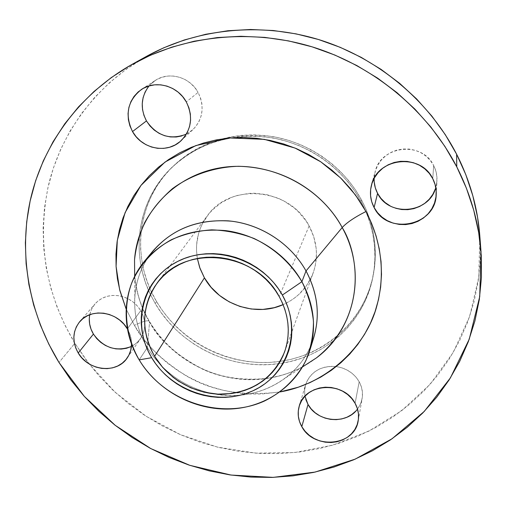 <?xml version="1.0" encoding="UTF-8"?>
<svg xmlns="http://www.w3.org/2000/svg" width="507" height="507" viewBox="0 0 507 507"><rect width="100%" height="100%" fill="white"/><g stroke="black" fill="none" stroke-linecap="round" stroke-linejoin="round"><path stroke-width="0.38" stroke-dasharray="2.54 1.9" d="M186.354 134.152L193.028 129.526C203.073 118.815 204.758 106.438 198.091 92.394L186.31 101.92L198.091 92.394L200.557 98.003L201.913 103.935L202.116 109.962L201.159 115.843L199.093 121.35L195.994 126.281L191.988 130.445L187.241 133.696L181.924 135.901M127.46 329.049C130.229 333.821 131.598 338.809 131.573 344.006L131.237 339.468L129.824 334.031L127.46 329.049M131.433 346.465L136.503 343.125L140.534 338.657C146.041 329.918 146.111 320.582 140.743 310.652L127.346 328.853L140.743 310.652L143.101 315.639L144.444 320.874L144.723 326.159L143.925 331.28L142.093 336.052L139.305 340.279L135.667 343.816L131.319 346.515M357.517 409.041L360.458 404.066L362.137 398.559C363.107 392.767 362.125 387.158 359.184 381.746L355.096 403.299L359.184 381.746L361.333 386.721L362.397 391.936L362.34 397.184L361.174 402.254L358.943 406.969L355.737 411.133M435.786 187.59L436.958 180.809C437.224 175.46 436.128 170.384 433.675 165.574L432.756 178.673L433.675 165.574L435.893 171.176L436.926 177.089L436.749 183.078L435.355 188.915M316.482 357.86C301.564 369.128 284.687 376.061 265.839 378.653C220.843 385.06 172.475 361.453 149.565 322.027L147.873 341.376L149.565 322.027C142.061 310.499 137.093 295.188 134.659 276.1C135.832 289.129 139.292 301.621 145.034 313.573L149.305 321.204C147.537 320.056 142.575 321.444 134.425 325.367L126.129 309.004L134.425 325.367L141.345 335.856L149.21 345.698L157.956 354.811L167.494 363.126L177.748 370.566L188.623 377.075L200.037 382.601L211.888 387.088L224.069 390.498L236.49 392.805L249.032 393.983L261.599 394.015L280.054 391.93C242.042 396.639 209.974 390.789 183.864 374.388C159.876 358.601 143.399 342.263 134.425 325.367C142.575 321.444 147.537 320.056 149.305 321.204L149.565 322.027C158.209 339.24 175.986 355.001 202.895 369.33C230.267 382.05 270.396 384.287 302.837 366.7M152.822 251.123C130.591 277.697 128.936 317.376 147.328 347.593L139.184 359.875L147.328 347.593C137.86 331.483 133.69 314.384 134.818 296.297C135.933 281.708 140.635 268.361 148.925 256.263M147.873 341.376L147.328 347.593L147.873 341.376M146.7 56.258C95.962 84.694 60.777 132.929 48.317 185.955C37.005 241.364 45.624 293.426 74.174 342.13L74.871 343.277L58.989 362.467L74.871 343.277L86.171 360.052L98.935 375.776L113.048 390.314L128.391 403.572L144.844 415.448L162.272 425.855L180.53 434.714L199.492 441.946L218.999 447.497L238.898 451.319L259.045 453.359L279.268 453.6L299.415 452.016L319.315 448.594L338.796 443.346L357.695 436.293L375.839 427.464L393.052 416.906L409.168 404.681L424.023 390.872L437.452 375.573L449.297 358.905L459.418 341.002L467.682 322.008L473.969 302.096L478.171 281.448L480.205 260.268L479.812 235.837M156.574 301.576L155.212 303.484L150.376 294.402C130.204 253.323 137.416 201.355 170.434 168.844C197.901 142.898 231.604 132.536 271.543 137.758C309.067 144.058 343.359 168.552 361.098 201.513L361.548 199.986C343.892 167.171 309.777 142.797 272.43 136.535C232.681 131.338 199.131 141.662 171.778 167.5C136.269 202.344 131.085 259.489 156.574 301.576L162.671 310.918L169.617 319.683L177.342 327.801L185.79 335.197L194.878 341.813L204.524 347.593L214.651 352.485L225.171 356.453L235.989 359.45L247.017 361.459L258.152 362.461L269.306 362.429L280.377 361.364L291.272 359.279L301.88 356.168L312.122 352.067L321.882 346.991L331.084 340.989L339.627 334.1L347.428 326.388L354.406 317.902L360.483 308.731L365.598 298.946L369.679 288.641L372.689 277.912L374.578 266.859L375.313 255.585L374.888 244.209L373.279 232.84L370.509 221.603L366.586 210.614L361.548 199.986L355.439 189.833L348.315 180.27L340.248 171.398L331.325 163.311L321.641 156.105L311.285 149.857L300.378 144.634L289.041 140.483L277.386 137.46L265.541 135.584L253.639 134.881L241.795 135.337L230.146 136.96L218.802 139.71L207.883 143.557L197.502 148.45L187.748 154.337L178.73 161.137L170.523 168.78L163.197 177.184L156.821 186.253L151.447 195.892L147.112 206.007L143.849 216.495L141.675 227.25L140.604 238.17L140.629 249.152L141.745 260.104L143.931 270.909L147.157 281.486L151.384 291.74L156.574 301.576C180.524 342.155 229.044 366.738 275.846 361.928C322.598 357.15 363.449 322.49 373.108 275.966C378.209 250.014 374.356 224.683 361.548 199.986L361.098 201.513L365.674 211.02C374.85 233.125 377.202 255.395 372.727 277.83C363.741 323.289 324.309 357.898 278.913 363.646C230.926 370.623 179.535 345.571 155.212 303.484L156.574 301.576M309.131 225.964L279.192 296.57L309.131 225.964C289.953 187.755 230.045 182.311 207.287 215.862C198.142 228.632 194.827 242.821 197.337 258.437L196.52 250.686L196.596 245.033L198.452 233.942L200.227 228.6L202.534 223.473L208.707 214.043L212.515 209.835L221.388 202.648L231.667 197.35L237.213 195.487L248.836 193.414L254.793 193.237L266.726 194.618L278.261 198.256L283.736 200.886L293.807 207.623L298.306 211.666L306.006 220.881L309.131 225.964L313.776 236.813L316.153 248.215L316.463 253.969L315.329 265.332L313.896 270.82L311.913 276.112L306.374 285.904L298.953 294.339L294.624 297.951L289.947 301.114L283.109 304.644C297.533 298.154 307.559 287.577 313.187 272.912C318.592 257.125 317.243 241.478 309.131 225.964M146.605 56.315L126.281 69.212L109.683 82.533L94.72 97.376L81.519 113.555L70.169 130.882L60.751 149.172L53.311 168.223L47.892 187.844L44.496 207.838L43.114 228.017L43.735 248.202L46.302 268.216L50.776 287.887L57.082 307.052L65.143 325.564L74.871 343.277L89.017 363.817L115.349 392.456L146.155 416.304L180.517 434.702L217.44 447.123L255.877 453.157L294.7 452.548L332.763 445.184L368.855 431.121L401.766 410.607L430.297 384.11L453.309 352.321L469.767 316.172L478.804 276.835L479.799 235.711M148.057 87.172L152.005 82.914L156.739 79.555L162.088 77.235L167.83 76.063L173.749 76.069L179.611 77.273L185.188 79.618L190.252 83.015L194.612 87.331L198.091 92.394C189.948 76.937 168.787 71.113 155.186 80.493L149.052 85.93M89.283 318.776L89.986 313.662L91.723 308.864L94.441 304.574L98.028 300.955L102.357 298.16L107.262 296.291L112.554 295.435L118.023 295.625L123.455 296.855L128.639 299.073L133.366 302.204L137.454 306.114L140.743 310.652C136.225 303.351 129.805 298.56 121.496 296.284C110.697 293.978 101.856 296.525 94.974 303.921L91.672 308.966L89.752 314.727M305.848 399.573L304.713 394.427L304.682 389.224L305.753 384.148L307.888 379.407L311.013 375.18L315.012 371.631L319.74 368.906L325.006 367.112L330.608 366.32L336.331 366.574L341.952 367.854L347.244 370.116L352.004 373.279L356.034 377.202L359.184 381.746C354.133 373.279 346.503 368.221 336.299 366.567C321.013 365.591 310.797 371.555 305.651 384.464L304.593 390.441L304.98 396.201M395.733 208.269L390.143 205.912M374.217 182.026L374.293 176.087L375.567 170.257L377.988 164.769L381.479 159.832L385.903 155.63L391.093 152.347L396.861 150.104L402.97 148.995L409.181 149.071L415.265 150.326L420.962 152.721L426.057 156.156L430.354 160.497L433.675 165.574C422.299 140.851 380.839 145.458 375.148 171.645L374.122 178.401M361.098 201.513L366.162 212.192L370.104 223.232L372.892 234.519L374.508 245.933L374.939 257.36L374.198 268.685L372.303 279.782L369.28 290.562L365.179 300.905L360.046 310.728L353.937 319.936L346.927 328.454L339.094 336.198L330.513 343.112L321.273 349.133L311.469 354.222L301.183 358.341L290.524 361.459L279.585 363.551L268.463 364.615L257.258 364.641L246.072 363.633L234.995 361.611L224.132 358.595L213.561 354.615L203.389 349.697L193.699 343.892L184.567 337.244L176.087 329.816L168.318 321.666L161.34 312.863L155.212 303.484L149.996 293.604L145.75 283.312L142.505 272.69L140.306 261.834L139.178 250.845L139.146 239.811L140.217 228.847L142.397 218.048L145.667 207.515L150.021 197.356L155.415 187.679L161.815 178.565L169.173 170.13L177.412 162.455L186.475 155.624L196.266 149.717L206.698 144.806L217.668 140.94L229.063 138.177L240.768 136.554L252.663 136.091L264.622 136.808L276.524 138.69L288.236 141.732L299.631 145.902L310.588 151.149L320.994 157.43L330.729 164.674L339.696 172.792L347.802 181.709L354.957 191.316L361.098 201.513M311.558 343.879C306.013 357.454 297.457 368.722 285.885 377.683C264.762 393.121 240.762 398.508 213.884 393.85C193.319 389.744 175.669 380.231 160.928 365.319L153.589 356.827L147.328 347.593L153.589 356.827L160.928 365.319C175.669 380.231 193.319 389.744 213.884 393.85C256.548 402.653 301.773 378.374 313.706 337.795M181.151 140.629L193.028 129.526M127.314 357.784L140.534 338.657M358.215 420.645L362.137 398.559M436.197 194.574L436.958 180.809M134.666 276.157C135.838 289.003 139.305 301.38 145.065 313.288L149.331 321.235C161.112 340.698 177.298 355.781 197.876 366.491C217.433 376.929 240.16 380.922 266.055 378.469C279.173 376.733 291.417 372.816 302.787 366.732M134.666 276.385L134.818 296.297M171.778 167.5L170.434 168.844M284.554 351.985L313.187 272.912M157.005 283.267L207.287 215.862M373.108 275.966L372.727 277.83M302.597 366.853L285.885 377.683M371.561 184.782L375.148 171.645M299.212 406.208L305.556 384.788M79.745 321.679L94.974 303.921M141.573 89.371L155.186 80.493"/><path stroke-width="0.76" d="M181.924 135.901L176.246 136.991L170.422 136.928L164.667 135.718L159.198 133.404L154.217 130.077L149.914 125.863L146.453 120.913L132.517 131.573C124.564 114.652 127.549 100.608 141.472 89.441C155.63 79.662 177.748 85.772 186.31 101.92L182.659 96.628L178.096 92.116L172.792 88.567L166.961 86.108L160.833 84.846L154.654 84.827L148.659 86.051L143.088 88.459L138.157 91.951L134.057 96.4L130.933 101.609L128.911 107.389L128.049 113.511L128.385 119.734L129.893 125.831L132.517 131.573L136.149 136.738L140.654 141.142L145.864 144.622L151.574 147.036L157.582 148.31L163.666 148.386L169.585 147.258L175.124 144.964L180.074 141.592L184.237 137.258L187.451 132.124L189.593 126.376L190.575 120.248L190.34 113.967L188.902 107.776L186.31 101.92C193.319 116.578 191.602 129.481 181.151 140.629C167.532 154.115 142.061 149.292 132.517 131.573L146.453 120.913C156.821 135.914 170.118 140.325 186.354 134.152M131.319 346.515L126.439 348.296L121.205 349.082L115.811 348.854L110.475 347.625L105.38 345.432L100.728 342.364L96.691 338.537L93.421 334.088L78.224 353.005L81.646 357.625L85.867 361.605L90.715 364.799L96.019 367.087L101.577 368.38L107.18 368.633L112.624 367.835L117.694 366.01L122.2 363.221L125.97 359.571L128.854 355.192L130.743 350.255L131.573 344.006C131.484 349.158 130.039 353.791 127.244 357.891C116.952 374.065 88.446 371.099 78.224 353.005C71.981 341.661 72.476 331.242 79.7 321.736C90.886 307.559 117.706 311.469 127.346 328.853L123.904 324.131L119.633 320.063L114.702 316.805L109.297 314.486L103.637 313.193L97.946 312.984L92.445 313.858L87.35 315.779L82.863 318.669L79.143 322.408L76.342 326.85L74.554 331.819L73.851 337.123L74.25 342.561L75.727 347.922L78.224 353.005L93.421 334.088C103.599 347.922 116.274 352.048 131.433 346.465M355.737 411.133L351.693 414.593L346.959 417.229L341.718 418.94L336.179 419.657L330.545 419.371L325.025 418.085L319.828 415.854L315.151 412.755L311.165 408.908L308.022 404.459L301.804 426.66C298.129 420.043 297.26 413.243 299.193 406.259C304.656 383.07 343.803 380.738 355.096 403.299L351.801 398.578L347.593 394.49L342.631 391.195L337.111 388.831L331.248 387.481L325.279 387.202L319.435 388.007L313.947 389.851L309.029 392.659L304.865 396.322L301.614 400.695L299.396 405.6L298.293 410.854L298.338 416.253L299.529 421.59L301.804 426.66L305.087 431.28L309.245 435.279L314.125 438.504L319.543 440.837L325.298 442.186L331.166 442.51L336.94 441.781L342.396 440.032L347.327 437.319L351.541 433.745L354.875 429.442L357.194 424.568L358.405 419.314L358.462 413.877L357.34 408.465L355.096 403.299C358.17 408.921 359.203 414.739 358.196 420.74C354.925 445.995 313.719 450.013 301.804 426.66L308.022 404.459C317.224 422.109 346.325 424.923 357.517 409.041M390.143 205.912L385.136 202.553L380.896 198.313L377.582 193.351L374.096 207.515C370.357 200.303 369.502 192.761 371.53 184.89C377.442 157.595 420.842 152.854 432.756 178.673L429.283 173.369L424.784 168.837L419.447 165.238L413.478 162.734L407.115 161.41L400.612 161.315L394.218 162.462L388.191 164.794L382.76 168.21L378.14 172.576L374.496 177.723L371.967 183.445L370.642 189.517L370.566 195.708L371.732 201.786L374.096 207.515L377.563 212.693L381.999 217.116L387.24 220.634L393.09 223.105L399.326 224.436L405.714 224.582L412.026 223.536L418.009 221.318L423.453 218.023L428.136 213.764L431.875 208.7L434.524 203.022L435.976 196.938L436.166 190.689L435.082 184.523L432.756 178.673C435.329 183.692 436.476 188.991 436.197 194.574C435.855 226.027 387.335 235.673 374.096 207.515L377.582 193.351C388.894 217.281 429.283 213.574 435.786 187.59M302.837 366.7L316.482 357.86C367.829 316.938 358.741 253.589 342.187 227.554C346.775 222.567 354.691 217.224 365.946 211.527C377.842 233.746 387.443 267.62 376.6 306.83C366.073 345.92 327.364 383.767 280.054 391.93L298.319 387.196L309.872 382.658L320.899 377.031L331.293 370.351L340.951 362.67L349.786 354.051L357.689 344.564L364.59 334.284L370.395 323.301L375.047 311.716L378.482 299.637L380.643 287.177L381.505 274.458L381.042 261.606L379.236 248.753L376.105 236.034L371.663 223.581L365.946 211.527L359 200.005L350.907 189.143L341.737 179.06L331.584 169.864L320.557 161.67L308.769 154.559L296.361 148.608L283.457 143.887L270.199 140.439L256.738 138.303L243.214 137.498L229.772 138.012L216.552 139.85L203.7 142.968L191.342 147.328L179.605 152.873L168.603 159.534L158.438 167.234L149.21 175.878L140.99 185.372L133.854 195.62L127.859 206.501L123.049 217.902L119.449 229.722L117.092 241.833L115.97 254.127L116.09 266.479L117.434 278.787L119.975 290.929L126.129 309.004L119.595 289.434L116.084 266.403L117.307 240.356L125.115 212.585L140.946 185.435L165.029 162.056L195.829 145.579L230.191 137.98L264.331 139.343L295.099 148.082L320.703 161.771L340.691 178.027L355.483 195.011L365.946 211.527C354.691 217.224 346.775 222.567 342.187 227.554C319.347 185.093 266.993 159.616 219.854 167.887C172.627 175.98 137.543 215.424 134.539 259.844L134.666 276.385M148.925 256.263C167.849 231.072 194.346 219.271 228.404 220.862C260.262 223.688 290.688 243.36 306.019 270.941L301.906 281.689C313.979 304.346 316.634 327.18 309.878 350.185C299.39 383.907 266.916 407.311 230.805 408.991C194.663 410.645 157.823 390.891 139.184 359.875L151.675 357.695C131.294 324.22 142.568 278.983 177.742 261.403C212.598 243.303 262.645 259.21 282.355 295.055L301.906 281.689C290.435 262.816 274.509 248.43 254.121 238.518C240.324 233.214 226.179 230.324 211.692 229.855C197.35 230.824 183.857 234.139 171.201 239.811C153.196 249.824 139.476 264.977 131.649 283.172C122.643 308.002 125.609 336.135 139.184 359.875C120.254 328.935 121.838 288.318 144.584 261.13C165.098 237.84 192.134 227.668 225.697 230.622C257.157 234.614 286.709 254.463 301.906 281.689L306.019 270.941C291.252 244.399 262.518 225.083 231.902 221.236C199.226 218.397 172.868 228.359 152.822 251.123L144.584 261.13M309.878 350.185L313.706 337.795C320.304 315.316 317.743 293.033 306.019 270.941L342.187 227.554L306.019 270.941C318.859 295.423 320.703 319.733 311.558 343.879M479.812 235.837L477.55 217.18L472.816 195.727L465.819 174.655L456.611 154.21C429.201 101.026 378.514 58.356 319.828 39.92C261.042 21.769 196.976 28.481 146.7 56.258L132.511 64.129C184.89 35.186 251.884 28.215 313.459 47.259C374.933 66.601 428.079 111.299 456.775 166.86L456.611 154.21L445.266 134.621L431.894 116.135L416.627 98.96L399.63 83.319L381.093 69.396L361.231 57.361L340.267 47.354L318.459 39.495L296.056 33.868L273.317 30.521L250.521 29.488L227.916 30.743L205.766 34.267L184.307 39.977L163.767 47.785L146.605 56.315M481.029 251.89L479.799 235.711C477.626 207.559 469.9 180.397 456.611 154.21L456.775 166.86C470.686 194.219 478.766 222.56 481.029 251.89L479.723 296.633L469.248 339.183L450.393 377.911L424.232 411.462L392.031 438.789L355.173 459.152L315.101 472.08L273.248 477.379L231.015 475.053L189.757 465.318L150.756 448.562L115.228 425.341L84.295 396.36L58.989 362.467C29.476 314.175 18.246 255.357 30.401 199.79C42.949 144.406 79.428 93.884 132.511 64.129M279.192 296.57C289.091 315.043 290.872 333.543 284.528 352.061C273.298 378.121 252.936 392.171 223.435 394.212C196.146 394.877 168.584 379.692 154.603 356.288L204.422 277.868C219.233 304.631 255.642 317.122 283.109 304.644L274.236 307.673L262.886 309.422L251.314 309.01L239.957 306.462L229.215 301.868L219.48 295.41L211.115 287.311L204.422 277.868L154.603 356.288C140.667 330.83 141.453 306.513 156.961 283.331C183.54 243.911 255.724 251.016 279.192 296.57L275.383 290.511L270.979 284.801L266.029 279.49L260.573 274.648L254.672 270.313L248.386 266.53L241.776 263.348L234.912 260.794L227.865 258.893L220.71 257.664L213.517 257.119L206.362 257.258L199.314 258.082L192.451 259.571L185.835 261.726L179.535 264.502L173.609 267.88L168.115 271.815L163.102 276.271L158.628 281.195L154.717 286.544L151.416 292.26L148.741 298.281L146.726 304.555L145.376 311.013L144.704 317.597L144.717 324.246L145.401 330.9L146.751 337.485L148.747 343.949L151.378 350.236L154.603 356.288L162.734 367.461L172.836 377.075L178.508 381.188L190.841 387.849L204.125 392.222L217.883 394.148L231.61 393.546L238.309 392.291L244.811 390.415L251.06 387.931L256.998 384.851L262.563 381.213L267.696 377.037L272.36 372.366L276.499 367.239L280.067 361.706L283.033 355.806L285.359 349.608L287.025 343.157L288.001 336.528L288.28 329.772L287.849 322.972L286.715 316.178L284.883 309.466L282.367 302.907L279.192 296.57M197.337 258.437L200.012 268.425L204.422 277.868L199.657 267.411L197.337 258.437M149.052 85.93C140.965 96.736 140.097 108.397 146.453 120.913L143.963 115.406L142.537 109.563L142.239 103.593L143.088 97.718L145.046 92.179L148.057 87.172M89.752 314.727C88.529 321.406 89.752 327.858 93.421 334.088L91.038 329.189L89.644 324.024L89.283 318.776M304.98 396.201L308.022 404.459L305.848 399.573M435.355 188.915L432.82 194.371L429.245 199.238L424.771 203.332L419.568 206.507L413.839 208.643L407.805 209.664L401.696 209.537L395.733 208.269M374.122 178.401C373.963 183.68 375.117 188.667 377.582 193.351L375.326 187.856L374.217 182.026M456.775 166.86L466.415 188.217L473.734 210.209L478.684 232.58L481.251 255.078L481.447 277.468L479.311 299.504L474.907 320.963L468.335 341.648L459.697 361.352L449.126 379.914L436.755 397.171L422.743 412.996L407.254 427.255L390.447 439.867L372.512 450.742L353.613 459.817L333.929 467.048L313.649 472.397L292.932 475.858L271.967 477.417L250.921 477.087L229.956 474.894L209.245 470.864L188.946 465.046L169.211 457.491L150.192 448.258L132.042 437.427L114.893 425.081L98.884 411.304L84.149 396.201L70.809 379.882L58.989 362.467L48.786 344.082L40.313 324.867L33.652 304.973L28.899 284.554L26.117 263.773L25.369 242.809L26.694 221.844L30.122 201.064L35.661 180.669L43.31 160.858L53.026 141.833L64.769 123.797L78.458 106.952L93.991 91.501L111.248 77.622L130.077 65.504L150.3 55.301L171.727 47.17L194.137 41.225L217.281 37.569L240.914 36.276L264.768 37.385L288.565 40.902L312.027 46.815L334.873 55.06L356.833 65.542L377.645 78.154L397.076 92.73L414.884 109.1L430.88 127.061L444.893 146.396L456.775 166.86M302.787 366.732L316.482 357.86C354.71 329.62 367.372 272.62 342.187 227.554C329.734 203.427 295.08 167.722 238.455 166.283C214.841 166.993 191.405 174.776 172.462 188.648C160.846 198.814 151.587 210.126 144.685 222.598C139.203 235.242 135.819 247.657 134.539 259.844L134.666 276.157M139.184 359.875C163.913 401.569 221.236 420.664 264.439 401.031C282.76 391.949 296.589 378.431 305.924 360.471C310.867 348.125 313.383 335.133 313.459 321.489C312.071 307.774 308.218 294.504 301.906 281.689L282.355 295.055C302.597 330.646 287.767 375.414 252.765 390.872C218.042 406.848 171.556 391.417 151.675 357.695L139.184 359.875M282.355 295.055L285.688 301.709L288.325 308.598L290.238 315.639L291.424 322.769L291.867 329.911L291.569 336.997L290.536 343.955L288.781 350.717L286.335 357.22L283.217 363.405L279.465 369.204L275.117 374.578L270.225 379.47L264.831 383.843L258.988 387.652L252.765 390.872L246.212 393.47L239.393 395.435L232.371 396.74L225.216 397.387L217.985 397.368L210.747 396.683L203.573 395.34L196.52 393.362L189.656 390.758L183.04 387.551L176.728 383.78L170.783 379.47L165.257 374.66L160.199 369.4L155.655 363.722L151.675 357.695L148.285 351.357L145.528 344.766L143.424 337.992L142.004 331.084L141.276 324.119L141.263 317.148L141.96 310.24L143.367 303.465L145.471 296.88L148.266 290.562L151.726 284.56L155.82 278.945L160.51 273.774L165.764 269.09L171.524 264.952L177.742 261.403L184.352 258.481L191.291 256.225L198.497 254.647L205.893 253.779L213.409 253.627L220.957 254.197L228.473 255.484L235.869 257.48L243.075 260.161L250.014 263.507L256.618 267.474L262.816 272.025L268.545 277.114L273.742 282.691L278.362 288.692L282.355 295.055M316.482 357.86L302.597 366.853"/></g></svg>
